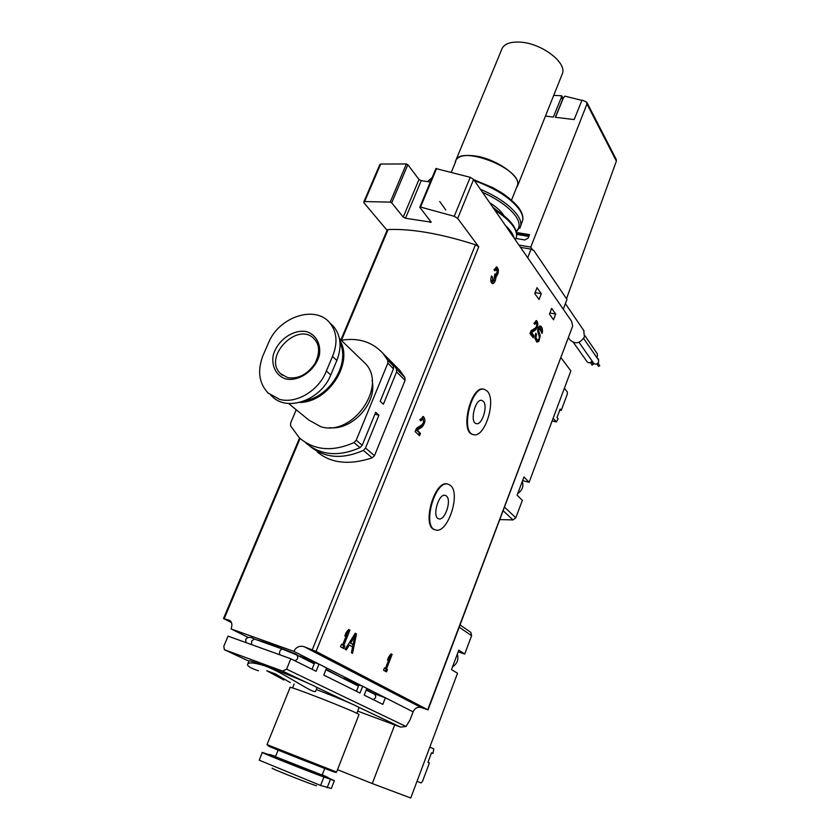 <?xml version="1.0" encoding="UTF-8"?>
<svg xmlns="http://www.w3.org/2000/svg" width="840" height="840" viewBox="0 0 840 840"><rect width="100%" height="100%" fill="white"/><g stroke="black" fill="none" stroke-linecap="round" stroke-linejoin="round"><path stroke-width="1.26" d="M540.246 335.654L538.85 341.397L536.928 342.048L534.933 338.583L535.773 333.26L536.466 334.183L535.983 337.869L537.39 339.969L538.755 339.528L539.396 336.966L537.821 332.052C537.464 329.123 538.115 327.106 539.774 326.004L540.372 326.025C541.79 326.529 542.482 328.387 542.472 331.569L542.042 333.512L539.585 328.083L538.692 330.771L540.246 335.654L539.091 335.423L539.27 336.578M419.538 435.708L415.139 431.603L416.441 428.348L422.058 424.641C423.801 422.436 424.032 420.578 422.751 419.066L420.872 420.819L419.843 419.843L423.37 416.546C425.775 419.381 425.344 422.867 422.09 427.004L417.165 430.259L420.473 433.367L419.538 435.708M344.873 646.097L343.875 648.606L340.515 646.769L341.523 644.249L342.615 644.847L347.308 633.034L344.799 635.996L346.227 632.415L348.737 629.465L349.892 630.137L343.791 645.498L344.873 646.097L343.623 645.666L342.709 647.966M400.082 726.904L357.672 711.123L400.606 727.094L406.004 726.474L409.952 720.09L413.091 711.837C414.887 708.12 417.564 706.682 421.124 707.532L427.749 709.716L316.06 651.42L304.175 646.716C299.607 645.435 296.163 646.978 293.832 651.347L231.073 628.94C232.428 625.023 232.06 622.24 229.971 620.582L223.503 618.524L231.515 622.619M316.06 651.42L478.758 246.782L457.695 218.421L473.613 179.466L571.599 321.269L572.68 326.109L428.032 709.905M539.049 299.523L541.296 293.706L537.033 287.669L534.765 293.528L539.049 299.523M553.529 319.788L555.702 314.108L551.659 308.385L549.476 314.108L553.529 319.788M435.435 529.893L435.026 529.767C421.071 527.352 434.385 479.199 447.636 484.05L447.972 484.155M473.235 434.532L472.899 434.459C459.417 432.327 470.935 384.699 483.84 389.245L484.25 389.34M387.45 669.512L386.526 671.874L383.555 670.257L384.479 667.874L385.445 668.409L389.781 657.237L387.503 660.072L388.826 656.691L391.094 653.856L392.123 654.454L386.484 668.976L387.45 669.512L386.253 669.091L385.403 671.265M356.496 633.938L352.548 653.331L351.404 652.712L352.59 646.884L349.346 645.089L346.29 649.919L345.125 649.288L355.268 633.234L356.496 633.938L355.257 633.507L354.617 636.636M533.221 337.806L529.998 333.575L531.09 330.74L535.49 327.947C536.928 325.983 537.138 324.303 536.099 322.885L534.702 324.324L533.946 323.316L536.571 320.618C538.514 323.274 538.135 326.435 535.437 330.11L531.583 332.567L534.009 335.769L533.221 337.806M494.004 269.693L496.87 266.942C499.149 269.682 498.855 273.074 495.999 277.116C495.558 281.221 494.34 283.395 492.345 283.616C490.602 282.481 490.329 279.909 491.536 275.919L492.398 277.074L492.839 281.18L493.752 280.76L494.865 273.945L495.537 274.606L497.196 272.087L496.398 269.388L494.865 270.858L494.004 269.693M535.553 292.625L541.296 293.706M549.906 312.974L555.702 314.108M383.764 354.333L388.794 359.268L393.425 365.999L393.488 368.834L380.216 401.257L383.397 404.229L396.585 371.921L396.522 369.096L391.902 362.387L387.639 358.103M374.923 414.215L378.913 415.212L375.711 412.293L362.219 445.274L360.024 447.636C338.646 457.013 320.544 455.406 305.697 442.817M326.078 669.354L343.413 678.531M299.691 656.492L295.103 653.709C277.694 646.779 264.863 642.149 256.599 639.828M312.029 669.28L314.717 662.582L318.99 664.115L316.113 671.297L290.819 658.76L228.06 636.132L223.828 646.223L224.353 649.688L282.492 671.055L286.587 669.175L290.819 658.76M356.444 691.288L358.943 684.915L362.659 686.259L359.993 693.053L323.778 675.098L326.623 667.978L293.832 651.347M366.345 689.682L374.703 693.913L385.371 697.778L382.82 704.372L364.214 695.142L366.849 688.38L326.623 667.978M341.229 340.253C358.502 337.449 372.477 341.891 383.135 353.577L387.776 360.339L387.828 363.195L356.223 440.192L354.007 442.575C332.472 452.056 314.255 450.471 299.344 437.819L290.598 425.88L290.64 423.003L296.247 409.773M394.842 365.337L399.556 370.072L404.859 377.454L405.058 380.373L396.585 371.921M317.205 451.868C330.824 463.344 349.156 465.35 372.204 457.863L374.504 455.658L405.058 380.373M478.758 246.782L475.451 244.766C440.675 233.646 411.558 228.575 388.091 229.551L387.188 230.044L340.893 339.927M457.695 218.421L454.241 216.3L420.536 207.06L419.916 207.459L431.214 222.18L405.479 218.264L403.221 217.098L391.724 202.85L390.233 202.125L364.633 201.569L363.741 202.094L364.119 202.986L387.072 230.317M378.913 415.212L365.516 448.056L363.321 450.408C342.51 459.564 324.713 458.178 309.939 446.24M403.221 217.098L418.992 179.477L407.852 164.692L406.371 163.958L380.709 164.041L379.796 164.619L363.836 201.884M418.992 179.477L421.229 180.653L430.311 182.038M473.613 179.466L470.211 177.303L435.929 168.567L419.853 207.134M413.091 711.837L366.849 688.38M248.241 637.455L231.073 628.94M314.717 662.582L299.849 656.103M358.943 684.915L343.55 678.174M450.524 485.478C461.087 493.574 447.542 534.24 435.624 529.946C421.68 527.531 434.994 479.367 448.245 484.218L450.524 485.478M446.429 495.999C451.909 500.052 444.927 521.052 438.827 518.816C431.687 517.556 438.491 492.923 445.294 495.38L446.429 495.999M487.253 391.167C496.713 400.302 484.659 438.543 473.498 434.606C460.026 432.485 471.544 384.846 484.439 389.382L487.253 391.167M483.305 401.32C488.208 405.919 482.003 425.67 476.28 423.612C469.371 422.499 475.262 398.129 481.887 400.439L483.305 401.32M384.405 668.042L385.445 668.409M388.752 656.88L389.781 657.237M390.947 654.045L392.123 654.454M390.905 654.098L389.697 657.206M385.361 668.377L386.484 668.976M385.287 668.556L386.253 669.091M341.439 644.448L342.615 644.847M346.143 632.635L347.308 633.034M348.569 629.664L349.892 630.137M348.642 629.706L342.542 645.067L343.791 645.498M342.542 645.067L343.623 645.666M353.031 644.438L352.538 646.852M345.167 649.299L348.096 644.658L349.346 645.089M354.669 636.647L353.084 644.458L350.616 643.073L354.669 636.647L353.43 636.226L349.367 642.642L350.616 643.073M349.367 642.642L353.084 644.458M419.906 419.895L421.491 418.751L422.751 419.066M422.699 416.546L423.581 421.491M423.192 423.056L420.83 426.689L415.916 429.944L417.165 430.259M415.916 429.944L420.473 433.367M419.223 433.052L418.541 434.774M533.988 323.221L536.099 322.885M535.92 320.691L536.707 323.736M535.931 327.506L534.272 329.879L530.502 332.272M530.471 332.336L531.583 332.567M530.46 332.377L532.854 335.528L534.009 335.769M532.854 335.528L532.392 336.714M538.724 339.56L536.424 341.828M535.5 333.984L536.466 334.183M536.308 339.738L534.87 337.838M539.711 326.014L541.296 330.036M538.146 327.978L539.847 328.094M537.642 330.887L539.091 335.423M496.734 273.651L494.771 276.885L495.999 277.116M496.167 266.984L497.217 270.848M494.771 276.885L494.644 278.197M494.225 279.993L491.82 283.343M491.211 276.854L492.398 277.074M491.663 280.959L490.781 279.416M494.078 269.798L496.335 269.377M262.311 752.504L259.203 760.179L320.607 785.452L331.317 788.466M272.58 768.296C266.616 766.773 317.751 787.006 316.491 785.663M269.703 754.499L269.451 755.118C264.894 754.026 326.571 778.386 327.579 778.082L327.6 778.019M327.757 777.641L334.383 780.654L323.915 777.01C308.889 771.666 257.743 751.244 262.343 752.43L269.535 754.908M275.562 756.452L269.735 754.436C265.188 753.312 326.855 777.672 327.852 777.389L322.235 774.827M278.229 749.816L275.468 756.693L322.14 775.068M281.673 750.855C255.885 740.912 268.685 746.508 301.381 759.381C334.068 772.254 347.225 776.885 321.615 766.595L336.137 772.517L336.588 772.054L267.015 744.597L290.062 687.572C285.443 684.096 358.712 712.803 358.995 714.577L358.932 714.714M316.323 689.535C335.832 696.896 358.806 706.619 359.058 707.585L358.995 707.742M247.874 663.779L249.029 660.975C248.651 660.23 254.058 661.899 265.251 665.984C286.083 673.586 316.827 686.49 317.058 687.687L316.985 687.876M258.394 670.761C251.433 668.493 247.8 666.456 247.506 664.661C247.958 661.983 253.869 662.424 265.251 665.984C283.983 672.998 309.225 691.026 314.423 691.53L315.514 691.562L317.058 687.687M299.764 656.303L314.528 663.054M283.899 680.001L266.721 670.719L275.205 673.848L290.272 682.584M268.979 341.796C279.709 316.596 315.441 305.025 329.669 322.749C336.998 331.779 337.943 343.014 332.514 356.423L326.361 370.997C318.885 390.705 296.436 404.009 279.573 399.389L268.023 392.973C259.014 383.324 257.271 370.976 262.815 355.95L268.979 341.796M285.905 379.008C276.402 375.869 271.425 366.608 273.157 355.582C276.927 340.694 292.761 329.165 306.243 331.558C315.767 334.457 321.027 343.581 319.442 354.764C315.788 369.947 299.439 381.738 285.905 379.008M270.721 395.231L272.097 396.344C286.955 412.23 321.101 400.082 330.75 374.966L336.851 360.465C342.017 346.962 340.904 335.622 333.512 326.413L330.697 323.673M362.145 360.444L365.117 363.31C388.059 385.938 352.601 437.031 320.775 426.689L308.731 420L288.572 403.473M372.089 380.331C377.548 402.518 352.558 430.531 329.774 427.665M431.498 752.85L432.968 753.407L431.54 752.745L427.969 762.269L429.419 762.909L422.499 781.41L421.113 782.922L417.029 781.274M470.852 632.373L460.11 624.981L470.852 632.373L471.608 635.68L464.741 654.014L458.798 650.181L451.5 669.606L457.517 673.26L410.75 798L372.278 783.562L394.727 724.909M337.512 769.682L372.278 783.562M464.741 654.014L458.189 651.829M421.113 782.922L417.007 781.316M429.849 747.075L433.808 748.923L432.968 753.407M452.487 666.971C457.233 663.695 458.85 659.379 457.359 654.024M561.057 357.756L570.864 370.955L529.106 482.307L523.971 476.983L517.115 495.191L522.344 500.367L515.802 517.818L512.978 519.939L499.926 519.572M529.106 482.307L522.606 480.617M553.161 418.163L556.353 421.932L558.096 418.793L557.004 417.469L560.154 409.08L561.225 410.413L567.263 394.264L567.325 392.018L564.385 388.217M561.225 410.413L559.776 410.088M517.724 493.574C522.354 490.329 523.877 486.276 522.302 481.425M518.942 245.07L530.764 247.097L532.728 249.984M530.764 247.097L586.971 104.002L586.131 101.755L582.015 100.117L574.15 119.564L555.324 117.285L562.989 98.532L560.994 98.301L553.329 117.044L545.444 116.099M516.506 232.502L529.526 234.665L528.139 238.088L524.885 239.978L515.96 238.466M616.287 159.547L616.381 161.07L566.506 298.746M581.91 100.359L564.837 96.138L562.989 98.532M555.492 117.306L563.083 98.711M561.078 98.311L561.509 95.76L553.718 95.361M568.565 337.869L570.034 339.927C575.253 344.516 580.062 343.507 584.451 336.882L583.684 330.414M597.177 353.598L597.461 355.877L596.547 357.168M592.063 360.969C590.468 363.09 588.819 363.353 587.107 361.767L573.468 342.531M598.374 359.793L598.658 362.093C597.114 364.423 595.424 364.77 593.575 363.111L578.97 342.279M598.553 359.478L598.574 360.119M599.739 365.663L598.605 366.44L596.851 363.941M593.292 364.298L592.158 365.085L590.384 362.565M563.262 309.215L566.979 299.45L533.904 250.583L531.058 249.144L527.698 257.733M531.058 249.144L520.495 247.328M535.49 291.669L535.048 293.927M455.185 162.855L455.312 161.658C456.824 156.492 463.187 154.56 474.401 155.852C495.222 158.319 520.863 176.001 517.787 185.378L516.295 188.191M451.458 171.864L455.627 161.784C457.401 143.724 522.91 168.567 517.471 185.262L516.747 187.068M561.729 75.306L562.59 73.154C566.307 62.181 541.779 43.617 521.031 42.179C509.849 41.444 503.318 44.09 501.438 50.117L456.131 159.673M374.325 694.124L374.682 694.302C376.425 696.665 375.879 698.397 373.023 699.51M427.749 709.716L572.68 326.109M393.425 365.999L387.776 360.339M393.488 368.834L387.828 363.195M362.219 445.274L356.223 440.192M360.024 447.636L354.007 442.575M312.281 649.803L475.451 244.766M224.196 618.65L300.08 438.491M341.481 340.211L388.091 229.551M406.004 726.474L286.587 669.175M248.945 661.185L224.637 649.824M400.019 726.873L358.376 707.101M350.343 703.279L316.113 687.025M307.083 682.742L282.492 671.055M404.859 377.454L396.522 369.096M374.504 455.658L365.516 448.056M372.204 457.863L363.321 450.408M454.241 216.3L470.211 177.303M420.536 207.06L436.653 168.399M430.206 222.432L430.679 221.288M405.479 218.264L421.229 180.653M391.724 202.85L407.852 164.692M390.233 202.125L406.371 163.958M364.633 201.569L380.709 164.041M421.124 707.532L304.175 646.716M230.087 620.655L229.173 620.193M505.176 225.152C510.227 229.908 513.24 234.276 514.216 238.234M494.75 210.053C510.163 220.185 517.409 229.089 516.506 236.765L515.508 239.295M445.788 209.958L439.74 201.558M492.597 206.945L497.112 210.599M489.689 202.724C495.957 206.64 500.462 210.567 503.213 214.515L503.916 215.618M482.433 192.234C498.54 199.626 509.733 207.743 516.002 216.573C520.076 222.884 520.139 227.777 516.191 231.221M480.354 189.231C498.309 197.012 510.773 205.779 517.724 215.513C520.244 219.324 521.262 222.695 520.8 225.624L519.855 228.27M474.485 180.726C496.104 188.622 511.171 198.387 519.697 210.021C522.197 213.843 523.205 217.224 522.721 220.164L520.8 225.624L516.38 231.934M427.865 181.66L432.065 177.817M420.83 426.689L422.09 427.004M534.272 329.879L535.437 330.11M537.705 341.166L538.85 341.397M535.427 334.205L536.382 334.394M534.87 337.638L535.983 337.869M541.475 331.369L542.472 331.569M538.429 327.852L539.585 328.083M537.642 330.561L538.692 330.771M358.995 714.577L336.609 772.013M343.529 678.226L358.838 685.188M330.445 779.352L327.169 787.731M323.915 777.01L320.607 785.452M340.011 342.815C350.238 363.279 330.246 396.596 304.941 400.712M339.707 340.137C354.165 362.208 328.534 402.465 299.681 402.444M282.188 375.092L280.56 373.685C262.248 356.748 298.568 320.229 314.643 339.413C319.788 345.261 319.904 353.283 314.979 363.479C307.43 374.493 298.316 379.207 287.637 377.622L280.56 373.685L282.461 375.302M330.75 374.966L326.361 370.997M336.851 360.465L332.514 356.423M471.608 635.68L459.26 627.239M515.802 517.818L504.609 507.192M512.978 519.939L503.244 510.794M556.175 421.817L552.153 420.861M586.971 104.002L616.381 161.07M562.978 98.532L561.865 96.359M528.822 236.418L516.726 234.392M296.289 654.77L296.719 654.99C298.568 657.552 297.917 659.474 294.798 660.734M251.475 644.27L251.643 641.151L254.299 638.999M279.741 654.601C279.185 651.683 280.056 649.824 282.345 649.037L282.492 649.089M223.514 618.492L299.565 438.018M399.556 370.072L391.902 362.387M388.794 359.268L383.135 353.577M515.308 239.809L516.506 236.765C517.566 228.113 509.911 218.631 493.553 208.32M522.721 220.164C523.32 216.846 522.291 213.171 519.645 209.129C516.295 203.353 504.368 194.219 500.64 192.14L493.101 187.814L473.707 179.613M428.379 180.863L432.201 177.492M448.245 484.218L447.636 484.05M473.498 434.606L472.899 434.459M536.235 339.728L537.39 339.969M491.6 280.949L492.839 281.18M494.666 274.449L495.537 274.606M327.579 778.082L327.852 777.389M322.119 775.121L324.828 768.212M356.822 713.328L359.058 707.585M292.562 687.992L294.168 684.023M321.457 767.004L321.668 766.479M281.505 751.275L281.715 750.75M334.383 780.654L331.328 788.476M339.413 338.489L365.117 363.31M268.622 393.53L267.991 393.015M333.512 326.413L329.7 322.718M556.353 421.932L552.122 420.935M586.971 102.564L616.361 159.673M563.22 98.606L561.876 96.002M584.052 330.95L565.394 303.629M597.313 353.787L584.819 335.58M598.5 359.982L583.643 338.478M598.584 359.531L596.788 356.937M599.771 365.705L597.996 363.153M593.324 364.34L591.518 361.778M529.263 235.326L516.631 233.216M511.529 200.141L517.471 185.262M562.59 73.154L517.787 185.378M245.994 642.317L245.679 639.481C247.727 636.846 250.561 636.678 254.195 638.967L282.345 649.037L296.719 654.99L314.223 663.81M325.931 669.722L358.47 686.133M366.209 690.029L374.682 694.302"/></g></svg>
